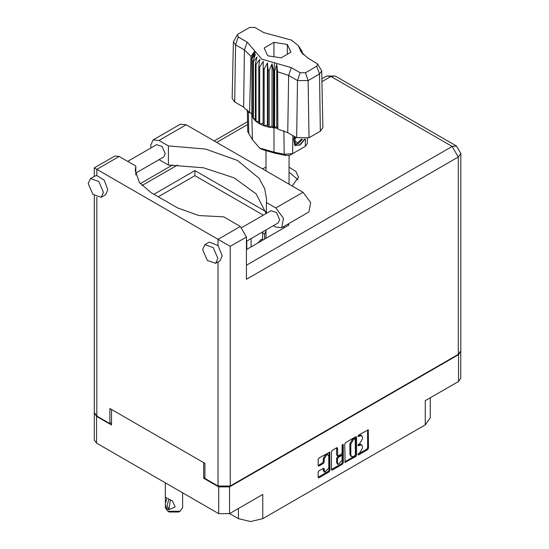 <?xml version="1.0" encoding="UTF-8"?>
<svg xmlns="http://www.w3.org/2000/svg" width="549" height="549" viewBox="0 0 549 549"><rect width="100%" height="100%" fill="white"/><g stroke="black" fill="none" stroke-linecap="round" stroke-linejoin="round"><path stroke-width="0.82" d="M328.096 454.874L327.225 454.373L325.605 454.531L323.313 458.497L324.185 459.005L326.477 455.039L328.096 454.874L328.762 456.356L328.762 468.071L324.857 472.195L323.937 468.208L319.01 470.768L318.152 472.25L318.152 477.239L318.399 477.795L319.01 477.733L329.105 471.9L329.963 470.418L329.716 452.074L319.01 457.969L318.152 459.451L318.152 465.477L318.399 466.032L319.01 465.971L323.327 463.473L324.185 461.99L324.185 459.005M342.672 444.299L343.276 444.649L342.672 444.299L342.075 445.342L342.075 452.85L341.217 454.332L337.745 456.047L337.498 448.279L337.244 447.723L336.64 447.785L336.626 454.991L337.745 456.047M229.654 513.596L238.376 518.633L238.376 508.559M204.935 477.52L203.713 478.227L218.715 486.888L229.523 486.888L229.523 513.672L262.793 494.464L262.793 518.633L425.249 424.837L425.249 400.667L458.518 381.466L458.518 354.681L460.748 351.319M262.793 518.633L250.584 521.55L238.376 518.633M430.306 397.751L430.306 417.789L425.249 424.837M344.772 444.079L345.019 462.423L355.725 456.535L356.582 455.052L356.582 437.258L356.335 436.702L355.725 436.764L345.63 442.597L344.772 444.079M359.753 452.829L358.572 453.508L358.147 454.929L358.572 454.888L367.665 449.638L368.523 448.156L368.276 429.812L358.572 435.124L358.147 436.551L361.688 435.631L362.491 437.409L362.491 438.891L359.753 443.633L358.572 444.313L358.147 445.74L361.688 444.827L362.491 446.598L362.491 448.08L359.753 452.829M331.459 469.539L341.547 463.713L342.418 464.221L343.276 462.732L343.276 444.649M342.418 464.221L332.317 470.047L331.713 470.109L331.459 469.553L331.459 451.765L332.317 450.283L336.64 447.785L337.498 448.279M229.523 486.888L458.518 354.681M94.311 412.992L96.542 416.355L111.543 425.008L111.543 409.451M229.523 513.672L218.715 513.672L96.542 443.139L94.304 440.017L94.304 413.232M203.713 478.227L203.713 462.67M361.688 444.827L360.817 444.326L358.881 444.512L359.753 445.019M358.037 444.999L358.881 444.512M361.688 435.631L360.817 435.131L358.881 435.323L359.753 435.824M358.037 435.81L358.881 435.323M358.037 454.188L366.794 449.137L367.652 447.655L367.652 429.881L368.523 430.368M344.772 461.853L354.853 456.027L355.711 454.545L355.711 436.778L356.582 437.258M354.784 455.691L355.388 454.654L355.21 438.651L353.542 439.406L350.804 444.155L350.804 454.826L351.607 456.603L353.542 456.411L354.784 455.691M355.21 438.651L354.338 438.15L353.913 438.191L354.784 438.692M351.607 456.603L350.736 456.095L349.933 454.325L349.933 443.647L352.671 438.905L353.913 438.191M342.404 444.532L342.404 462.231L343.276 462.732M337.498 462.979L338.163 464.461L342.075 460.337L342.075 456.212L341.821 455.656L341.217 455.718L338.349 457.372L337.498 458.854L337.498 462.979L336.626 462.478L337.292 463.96L338.163 464.461M341.821 455.656L340.95 455.155L340.346 455.217L341.217 455.718M336.626 462.478L336.626 458.353L337.477 456.871L340.346 455.217M341.547 463.713L342.404 462.231M324.857 472.195L323.985 471.694L323.313 470.212L323.313 468.276L324.185 468.764M318.152 465.456L322.455 462.972L323.313 461.489L323.313 458.497M318.152 477.218L328.233 471.399L329.091 469.917L329.091 452.143L329.963 452.63M460.762 351.559L460.762 378.343L458.518 381.466M150.975 147.914L150.694 145.286L153.123 139.92L158.977 140.503L186.186 124.795L180.326 124.218L153.123 139.92M217.884 258.387L213.177 247.53L204.859 244.641L202.622 249.575L207.337 260.439L215.647 263.328L217.884 258.387M215.647 263.328L220.012 260.809L222.242 255.868L218.015 245.54L209.217 242.123L204.859 244.641M103.473 192.335L98.765 181.472L90.448 178.583L88.211 183.524L92.925 194.38L101.242 197.276L103.473 192.335M101.242 197.276L105.6 194.758L107.837 189.817L104.221 180.237L96.802 175.563L94.805 176.064L90.448 178.583M292.137 185.967L298.498 177.279L295.986 171.542L289.062 167.171M265.997 167.171L262.491 168.852M289.062 172.208L298.038 179.798M127.642 161.379L156.657 144.634L162.12 146.535L165.215 153.672L163.746 156.918L135.781 173.059M241.862 227.547L271.062 210.686L276.531 212.587L279.626 219.724L278.158 222.969L246.446 241.279M266.162 213.52L256.163 193.921L234.197 177.903L203.446 167.802L168.385 165.064L159.004 159.649M168.385 165.064L168.385 145.931L158.977 140.503M135.781 174.939L135.781 166.079L119.126 156.465L114.81 156.033L94.277 167.891L230.223 246.377L230.223 486.03L218.015 486.03L204.935 478.481L204.935 463.377L109.882 408.497L109.882 423.602L96.802 416.053L94.277 412.525L94.277 195.643M218.015 245.54L218.015 239.33L240.338 226.442L223.683 216.828L198.848 215.537L177.643 207.968L151.133 192.665L139.371 182.494L135.239 170.513L135.781 166.079M240.338 226.442L246.446 237.017L246.446 279.311L458.257 157.014L460.789 153.494L460.789 350.852L458.257 354.38L230.223 486.03M109.882 423.602L111.543 422.648M153.919 194.271L194.909 170.609L265.771 211.523M287.717 224.198L289.083 224.987L246.446 249.603M158.284 196.789L194.909 175.646L263.335 215.153M283.359 226.716L284.725 227.499M194.909 175.646L194.909 170.609M266.423 213.362L266.423 202.54L275.831 207.968L283.483 218.289L281.685 227.677L275.831 227.101L273.416 225.708M275.831 207.968L303.034 192.26L310.693 202.581L308.895 211.969L281.685 227.677M266.423 202.54L266.581 199.459L264.659 188.623L258.991 178.233L237.463 160.473L205.525 149.088L168.385 145.931M303.034 192.26L186.186 124.795M262.532 239.879L262.669 231.911M264.625 239.103L264.625 234.073L265.997 230.937M251.106 238.582L251.106 246.913M246.748 249.424L246.748 241.1M257.735 243.083L261.454 239.254L262.909 240.098M317.617 63.952L321.687 70.91L322.901 127.574L320.341 131.211L319.484 74.04L308.147 80.586L297.489 80.586L288.623 75.467L277.561 71.699L277.869 129.152L287.772 132.638L296.638 137.751L297.489 80.586L300.2 72.763L305.436 72.763L316.773 66.216L317.617 63.952L307.907 58.077L301.147 52.038L298.292 45.574L291.382 40.091L263.726 32.569L254.86 27.45L249.623 27.45L238.287 33.997L237.442 34.752L238.287 37.016L247.153 42.136L261.832 59.168L291.334 67.644L300.2 72.763M305.436 72.763L308.147 80.586L309.005 137.751L320.341 131.211M309.005 137.751L296.638 137.751M277.533 128.281L276.771 126.339L274.637 127.91L277.533 128.281L277.869 129.152M259.656 66.971L258.785 66.463L258.785 123.36L259.656 123.861L259.656 66.971L263.239 61.378L263.074 125.447L264.11 125.831L267.404 124.843L268.036 126.949L269.195 127.196L272.036 125.824L273.423 127.8L273.423 70.91L273.972 70.958L274.479 62.799M263.074 68.55L264.11 68.934L264.11 125.831L268.036 126.949L268.036 70.059L269.195 70.306L269.195 127.196L273.972 127.848L273.972 70.958L274.637 71.013L274.637 127.91L273.972 127.848L274.047 152.162L284.19 154.255L292.638 153.679L305.285 146.377L307.296 143.618L307.406 138.485M269.195 70.306L272.036 63.897L273.423 70.91M251.964 58.523L251.964 115.414L251.964 58.523L255.388 54.282L253.014 60.96L253.439 61.625L257.09 56.959L255.381 63.897L256.047 64.494L259.746 59.361L258.785 66.463M264.11 68.934L267.404 62.915L268.036 70.059M255.381 63.897L255.381 120.787L256.047 121.384L256.047 64.494M253.014 60.96L253.014 117.85L253.439 118.522L253.439 61.625M301.627 50.666L299.672 47.941L303.281 54.619M302.053 51.956L302.053 51.331M251.778 113.121L249.617 112.84L243.591 107.13L244.442 49.959L235.576 44.84L233.373 41.71L237.442 34.752M238.287 37.016L235.576 44.84L234.725 102.011L243.591 107.13M234.725 102.011L232.158 98.374L233.373 41.71M247.297 109.875L247.764 131.787L252.403 139.666L259.588 148.01L274.047 152.162L274.562 153.089L262.25 149.548L259.588 148.01M263.074 125.447L259.656 123.861L263.074 123.333M258.785 123.36L256.047 121.384L258.785 121.315M255.381 120.787L253.439 118.522L255.381 118.714M253.014 117.85L251.964 115.414L253.014 115.654M305.059 139.062L300.475 144.655L295.575 145.609L294.875 145.32L293.619 138.945L294.353 136.44M305.285 146.377L302.623 147.914L305.285 146.377L305.395 139.007M292.912 135.603L292.638 153.679L289.975 155.216L286.153 155.477L274.562 153.089M251.126 113.039L251.778 114.707M267.713 55.772L281.122 57.851L290.943 52.182L287.347 44.435L273.937 42.362L264.117 48.031L267.713 55.772M249.617 112.84L250.975 56.348L244.442 49.959L247.153 42.136M321.687 70.91L319.484 74.04L316.773 66.216M302.41 53.692L300.564 50.673L303.281 54.481M276.771 126.339L276.771 64.411L277.561 71.699M276.771 64.411L274.637 71.013M250.975 56.348L254.503 51.551L251.778 57.817M267.404 124.843L267.404 62.915M272.036 125.824L272.036 63.897M273.937 56.739L273.937 42.362M287.347 54.255L287.347 44.435M294.84 145.3L295.575 145.609M293.619 138.945L294.394 136.461M299.411 145.307L304.64 139.123M294.635 136.598L295.218 143.948L298.587 143.522L302.424 139.226M294.504 145.066L298.587 143.522M295.568 137.14L294.834 141.299L297.723 142.713L301.483 139.172M294.875 141.072L297.723 142.713M182.611 492.83L182.611 507.729L180.079 511.256L178.775 512.011L169.181 512.011L167.87 511.256L165.345 507.729L165.345 506.041M165.386 502.232L165.345 497.044L166.992 498.005M166.875 498.067L165.167 504.346L166.875 508.655L168.79 509.767L170.416 499.865M168.79 509.767L167.088 505.457L168.79 499.178L172.304 500.846L175.2 506.878L168.907 509.698M180.079 511.256L167.87 511.256L169.181 512.011M168.79 499.178L167.87 498.547L168.907 499.11M96.542 416.355L96.542 443.139M218.715 513.672L218.715 486.888M357.975 445.349L358.572 445.699M357.975 436.16L358.572 436.503M367.652 447.655L368.523 448.156M366.794 449.137L367.665 449.638M357.975 454.545L358.572 454.888M355.711 454.545L356.582 455.052M354.853 456.027L355.725 456.535M344.772 461.867L345.63 462.361M352.671 438.905L353.542 439.406M349.933 443.647L350.804 444.155M349.933 454.325L350.804 454.826M331.459 469.553L332.317 470.047M336.626 454.991L337.498 455.492M337.477 456.871L338.349 457.372M336.626 458.353L337.498 458.854M323.313 470.212L324.185 470.713M323.313 461.489L324.185 461.99M322.455 462.972L323.327 463.473M318.152 465.477L319.01 465.971M329.091 469.917L329.963 470.418M328.233 471.399L329.105 471.9M318.152 477.239L319.01 477.733M218.015 486.03L218.015 261.962M119.126 156.465L96.802 169.353L96.802 175.563M96.802 197.221L96.802 416.053M246.446 265.208L452.156 146.446L330.944 76.462L321.92 81.671M247.613 124.575L216.704 142.417M177.553 165.023L141.937 185.589M458.257 354.38L458.257 157.014L452.156 146.446L456.473 146.02L335.261 76.037L326.628 76.037L321.858 78.788M246.446 237.017L230.223 246.377M326.628 76.037L330.944 76.462L335.261 76.037M262.532 232.865L264.625 234.073M291.334 67.644L288.623 75.467L287.772 132.638M252.403 139.666L251.881 115.098L251.881 58.201L255.546 51.867M299.521 48.346L303.185 54.09M286.153 155.477L284.19 154.255L283.929 130.827M248.354 111.008L248.772 133.812M460.789 153.494L456.473 146.02M247.551 121.693L214.179 140.956M172.571 164.981L140.235 183.647M94.277 167.891L94.277 176.373M289.062 184.189L289.062 155.58M265.997 238.314L265.997 229.983M265.997 170.876L265.997 151.277M298.292 45.574L301.758 50.858M165.345 482.859L165.345 497.044"/></g></svg>
